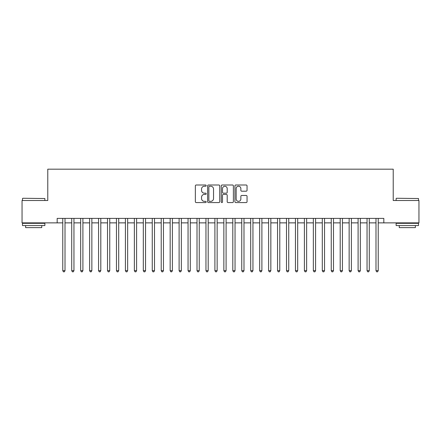 <?xml version="1.0" encoding="UTF-8"?>
<svg xmlns="http://www.w3.org/2000/svg" width="441" height="441" viewBox="0 0 441 441"><rect width="100%" height="100%" fill="white"/><g stroke="black" fill="none" stroke-linecap="round" stroke-linejoin="round"><path stroke-width="0.66" d="M206.184 185.617A0.617 0.617 0 0 0 205.567 185L196.234 185A0.876 0.876 0 0 0 195.357 185.881L195.357 201.691A0.876 0.876 0 0 0 196.234 202.573L205.567 202.573A0.617 0.617 0 0 0 206.184 201.956A0.617 0.617 0 0 0 205.567 201.339L204.359 201.339A2.811 2.811 0 0 1 201.548 198.533L201.548 197.21A2.811 2.811 0 0 1 204.359 194.404L205.567 194.404A0.617 0.617 0 0 0 206.184 193.786A0.617 0.617 0 0 0 205.567 193.169L204.359 193.169A2.811 2.811 0 0 1 201.548 190.363L201.548 189.04A2.811 2.811 0 0 1 204.359 186.234L205.567 186.234A0.617 0.617 0 0 0 206.184 185.617M246.172 191.196A0.876 0.876 0 0 0 247.048 190.319L247.048 185.881A0.876 0.876 0 0 0 246.172 185L235.808 185A0.876 0.876 0 0 0 234.926 185.881L234.926 201.691A0.876 0.876 0 0 0 235.808 202.573L246.172 202.573A0.876 0.876 0 0 0 247.048 201.691L247.048 196.333A0.876 0.876 0 0 0 246.172 195.457L241.734 195.457A0.876 0.876 0 0 0 240.858 196.333L240.858 198.99A2.348 2.348 0 0 1 238.509 201.339A2.348 2.348 0 0 1 236.155 198.99L236.155 188.583A2.348 2.348 0 0 1 238.509 186.234A2.348 2.348 0 0 1 240.858 188.583L240.858 190.319A0.876 0.876 0 0 0 241.734 191.196L246.172 191.196M57.176 222.87L22.05 222.87L22.05 200.501L47.777 200.501L47.777 169.179L393.223 169.179L393.223 200.501L418.95 200.501L418.95 222.87L383.824 222.87L383.824 218.394L57.176 218.394L57.176 222.87L62.771 222.87M219.734 185.881A0.876 0.876 0 0 0 218.852 185L208.488 185A0.876 0.876 0 0 0 207.612 185.881L207.612 201.691A0.876 0.876 0 0 0 208.488 202.573L218.852 202.573A0.876 0.876 0 0 0 219.734 201.691L219.734 185.881M222.148 185L232.512 185A0.876 0.876 0 0 1 233.388 185.881L233.388 201.691A0.876 0.876 0 0 1 232.512 202.573L228.074 202.573A0.876 0.876 0 0 1 227.198 201.691L227.198 195.28A0.876 0.876 0 0 0 226.321 194.404L223.378 194.404A0.876 0.876 0 0 0 222.501 195.28L222.501 201.956A0.617 0.617 0 0 1 221.884 202.573A0.617 0.617 0 0 1 221.266 201.956L221.266 185.881A0.876 0.876 0 0 1 222.148 185M65.009 222.87L71.718 222.87M73.956 222.87L80.67 222.87M82.902 222.87L89.617 222.87M91.855 222.87L98.564 222.87M100.802 222.87L107.516 222.87M109.754 222.87L116.463 222.87M118.701 222.87L125.415 222.87M127.653 222.87L134.362 222.87M136.6 222.87L143.314 222.87M145.552 222.87L152.261 222.87M154.499 222.87L161.213 222.87M163.451 222.87L170.16 222.87M172.398 222.87L179.112 222.87M181.345 222.87L188.059 222.87M190.297 222.87L197.006 222.87M199.244 222.87L205.958 222.87M208.196 222.87L214.905 222.87M217.143 222.87L223.857 222.87M226.095 222.87L232.804 222.87M235.042 222.87L241.756 222.87M243.994 222.87L250.703 222.87M252.941 222.87L259.655 222.87M261.888 222.87L268.602 222.87M270.84 222.87L277.549 222.87M279.787 222.87L286.501 222.87M288.739 222.87L295.448 222.87M297.686 222.87L304.4 222.87M306.638 222.87L313.347 222.87M315.585 222.87L322.299 222.87M324.537 222.87L331.246 222.87M333.484 222.87L340.198 222.87M342.437 222.87L349.145 222.87M351.383 222.87L358.098 222.87M360.33 222.87L367.044 222.87M369.282 222.87L375.991 222.87M378.229 222.87L383.824 222.87M209.453 186.234A0.617 0.617 0 0 0 208.841 186.846L208.841 200.727A0.617 0.617 0 0 0 209.453 201.339L210.726 201.339A2.811 2.811 0 0 0 213.538 198.533L213.538 189.04A2.811 2.811 0 0 0 210.726 186.234L209.453 186.234M227.198 188.627A2.348 2.348 0 0 0 224.849 186.278A2.348 2.348 0 0 0 222.501 188.627L222.501 192.293A0.876 0.876 0 0 0 223.378 193.169L226.321 193.169A0.876 0.876 0 0 0 227.198 192.293L227.198 188.627M65.009 218.394L65.009 270.658L62.771 270.658L62.771 218.394M65.009 270.658L64.336 271.821L63.438 271.821L62.771 270.658M22.767 198.263L44.872 198.527L22.767 198.263M33.681 225.555L22.497 225.555L22.497 223.317L44.872 223.317L44.872 225.555L33.681 225.555M41.741 225.555L41.741 227.617L25.628 227.617L25.628 225.555M396.398 198.263L418.503 198.527L396.398 198.263M407.319 225.555L396.128 225.555L396.128 223.317L418.503 223.317L418.503 225.555L407.319 225.555M415.372 225.555L415.372 227.617L399.259 227.617L399.259 225.555M73.956 218.394L73.956 270.658L71.718 270.658L71.718 218.394M73.956 270.658L73.283 271.821L72.39 271.821L71.718 270.658M82.902 218.394L82.902 270.658L80.67 270.658L80.67 218.394M82.902 270.658L82.235 271.821L81.337 271.821L80.67 270.658M91.855 218.394L91.855 270.658L89.617 270.658L89.617 218.394M91.855 270.658L91.182 271.821L90.289 271.821L89.617 270.658M100.802 218.394L100.802 270.658L98.564 270.658L98.564 218.394M100.802 270.658L100.135 271.821L99.236 271.821L98.564 270.658M109.754 218.394L109.754 270.658L107.516 270.658L107.516 218.394M109.754 270.658L109.081 271.821L108.188 271.821L107.516 270.658M118.701 218.394L118.701 270.658L116.463 270.658L116.463 218.394M118.701 270.658L118.028 271.821L117.135 271.821L116.463 270.658M127.653 218.394L127.653 270.658L125.415 270.658L125.415 218.394M127.653 270.658L126.98 271.821L126.087 271.821L125.415 270.658M136.6 218.394L136.6 270.658L134.362 270.658L134.362 218.394M136.6 270.658L135.927 271.821L135.034 271.821L134.362 270.658M145.552 218.394L145.552 270.658L143.314 270.658L143.314 218.394M145.552 270.658L144.88 271.821L143.987 271.821L143.314 270.658M154.499 218.394L154.499 270.658L152.261 270.658L152.261 218.394M154.499 270.658L153.826 271.821L152.933 271.821L152.261 270.658M163.451 218.394L163.451 270.658L161.213 270.658L161.213 218.394M163.451 270.658L162.779 271.821L161.88 271.821L161.213 270.658M172.398 218.394L172.398 270.658L170.16 270.658L170.16 218.394M172.398 270.658L171.725 271.821L170.832 271.821L170.16 270.658M181.345 218.394L181.345 270.658L179.112 270.658L179.112 218.394M181.345 270.658L180.678 271.821L179.779 271.821L179.112 270.658M190.297 218.394L190.297 270.658L188.059 270.658L188.059 218.394M190.297 270.658L189.624 271.821L188.731 271.821L188.059 270.658M199.244 218.394L199.244 270.658L197.006 270.658L197.006 218.394M199.244 270.658L198.577 271.821L197.678 271.821L197.006 270.658M208.196 218.394L208.196 270.658L205.958 270.658L205.958 218.394M208.196 270.658L207.524 271.821L206.631 271.821L205.958 270.658M217.143 218.394L217.143 270.658L214.905 270.658L214.905 218.394M217.143 270.658L216.47 271.821L215.577 271.821L214.905 270.658M226.095 218.394L226.095 270.658L223.857 270.658L223.857 218.394M226.095 270.658L225.423 271.821L224.53 271.821L223.857 270.658M235.042 218.394L235.042 270.658L232.804 270.658L232.804 218.394M235.042 270.658L234.369 271.821L233.476 271.821L232.804 270.658M243.994 218.394L243.994 270.658L241.756 270.658L241.756 218.394M243.994 270.658L243.322 271.821L242.423 271.821L241.756 270.658M252.941 218.394L252.941 270.658L250.703 270.658L250.703 218.394M252.941 270.658L252.269 271.821L251.376 271.821L250.703 270.658M261.888 218.394L261.888 270.658L259.655 270.658L259.655 218.394M261.888 270.658L261.221 271.821L260.322 271.821L259.655 270.658M270.84 218.394L270.84 270.658L268.602 270.658L268.602 218.394M270.84 270.658L270.168 271.821L269.275 271.821L268.602 270.658M279.787 218.394L279.787 270.658L277.549 270.658L277.549 218.394M279.787 270.658L279.12 271.821L278.221 271.821L277.549 270.658M288.739 218.394L288.739 270.658L286.501 270.658L286.501 218.394M288.739 270.658L288.067 271.821L287.174 271.821L286.501 270.658M297.686 218.394L297.686 270.658L295.448 270.658L295.448 218.394M297.686 270.658L297.013 271.821L296.12 271.821L295.448 270.658M306.638 218.394L306.638 270.658L304.4 270.658L304.4 218.394M306.638 270.658L305.966 271.821L305.073 271.821L304.4 270.658M315.585 218.394L315.585 270.658L313.347 270.658L313.347 218.394M315.585 270.658L314.913 271.821L314.02 271.821L313.347 270.658M324.537 218.394L324.537 270.658L322.299 270.658L322.299 218.394M324.537 270.658L323.865 271.821L322.972 271.821L322.299 270.658M333.484 218.394L333.484 270.658L331.246 270.658L331.246 218.394M333.484 270.658L332.812 271.821L331.919 271.821L331.246 270.658M342.437 218.394L342.437 270.658L340.198 270.658L340.198 218.394M342.437 270.658L341.764 271.821L340.865 271.821L340.198 270.658M351.383 218.394L351.383 270.658L349.145 270.658L349.145 218.394M351.383 270.658L350.711 271.821L349.818 271.821L349.145 270.658M360.33 218.394L360.33 270.658L358.098 270.658L358.098 218.394M360.33 270.658L359.663 271.821L358.765 271.821L358.098 270.658M369.282 218.394L369.282 270.658L367.044 270.658L367.044 218.394M369.282 270.658L368.61 271.821L367.717 271.821L367.044 270.658M378.229 218.394L378.229 270.658L375.991 270.658L375.991 218.394M378.229 270.658L377.562 271.821L376.664 271.821L375.991 270.658M22.497 200.501L22.497 198.527M27.601 223.317L27.601 222.87M39.767 223.317L39.767 222.87M44.872 200.501L44.872 198.527M396.128 200.501L396.128 198.527M401.233 223.317L401.233 222.87M413.399 223.317L413.399 222.87M418.503 200.501L418.503 198.527"/></g></svg>
